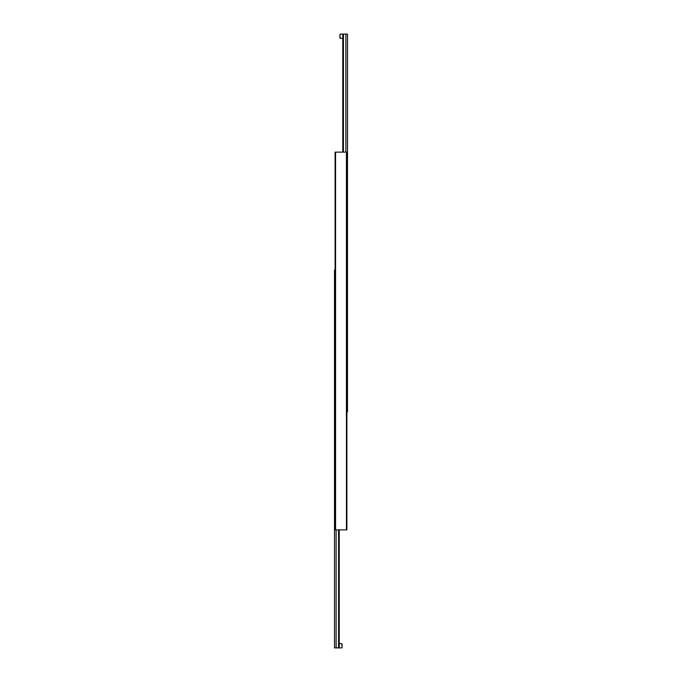 <?xml version="1.0" encoding="UTF-8"?>
<svg xmlns="http://www.w3.org/2000/svg" width="682" height="682" viewBox="0 0 682 682"><rect width="100%" height="100%" fill="white"/><g stroke="black" fill="none" stroke-linecap="round" stroke-linejoin="round"><path stroke-width="1.02" d="M335.101 529.863L335.57 529.863L335.57 152.137L335.101 152.137L335.101 529.863M346.43 152.137L346.43 529.863L346.899 529.863L346.899 152.137L335.57 152.137M335.57 529.863L346.43 529.863M339.934 34.859L340.224 38.345L342.773 38.345L340.224 38.345L339.934 37.587M343.43 152.137L343.43 34.1L345.885 34.1L345.885 152.137M339.934 38.064L339.934 34.381M343.43 34.1L342.773 34.1L342.773 152.137M346.899 411.826L347.496 411.826L347.496 34.1L345.885 34.1M342.066 647.141L341.776 643.655L339.227 643.655L341.776 643.655L342.066 644.413M338.57 529.863L338.57 647.9L336.115 647.9L336.115 529.863M342.066 643.936L342.066 647.619M338.57 647.9L339.227 647.9L339.227 529.863M335.101 270.174L334.504 270.174L334.504 647.9L336.115 647.9M342.773 34.1L340.224 34.1L342.773 34.1M339.227 647.9L341.776 647.9L339.227 647.9"/></g></svg>
